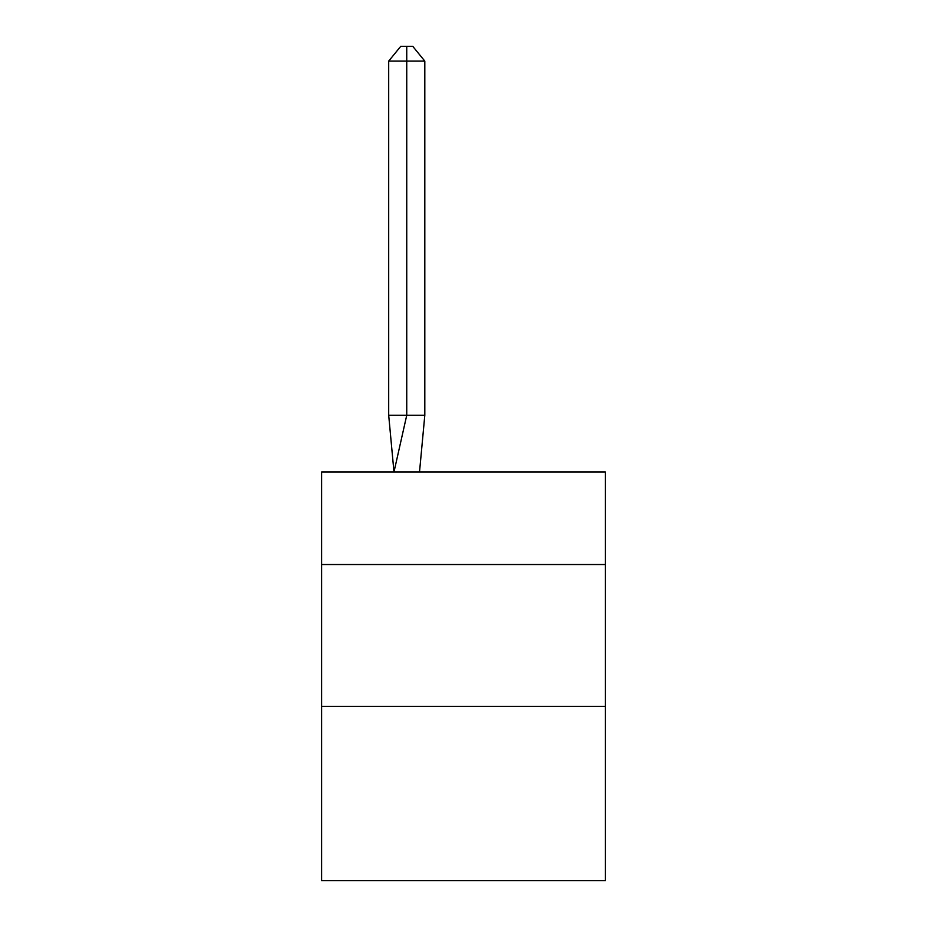 <?xml version="1.0" encoding="UTF-8"?>
<svg xmlns="http://www.w3.org/2000/svg" width="927" height="927" viewBox="0 0 927 927"><rect width="100%" height="100%" fill="white"/><g stroke="black" fill="none" stroke-linecap="round" stroke-linejoin="round"><path stroke-width="1.39" d="M321.611 564.52L605.389 564.52L605.389 472.017L321.611 472.017L321.611 880.65L605.389 880.65L605.389 706.409L321.611 706.409M605.389 706.409L605.389 564.52M424.809 415.261L424.809 61.101L406.744 61.101L406.744 415.261L388.691 415.261L393.975 472.017L406.744 415.261L406.744 61.101L406.744 415.261L406.744 61.101L406.744 415.261L406.744 61.101L406.744 415.261L406.744 61.101L406.744 415.261L406.744 61.101L406.744 415.261L406.744 61.101L406.744 415.261L406.744 61.101L406.744 415.261L406.744 61.101L406.744 415.261L406.744 61.101L406.744 415.261L406.744 61.101L406.744 415.261L406.744 61.101L406.744 415.261L406.744 61.101L406.744 415.261L406.744 61.101L406.744 415.261L406.744 61.101L406.744 415.261L406.744 61.101L406.744 415.261L406.744 61.101L406.744 415.261L424.809 415.261L419.514 472.017M388.691 61.101L400.731 46.35L406.744 46.35L406.744 61.101L388.691 61.101L388.691 415.261M406.744 46.35L412.77 46.35L424.809 61.101"/></g></svg>
